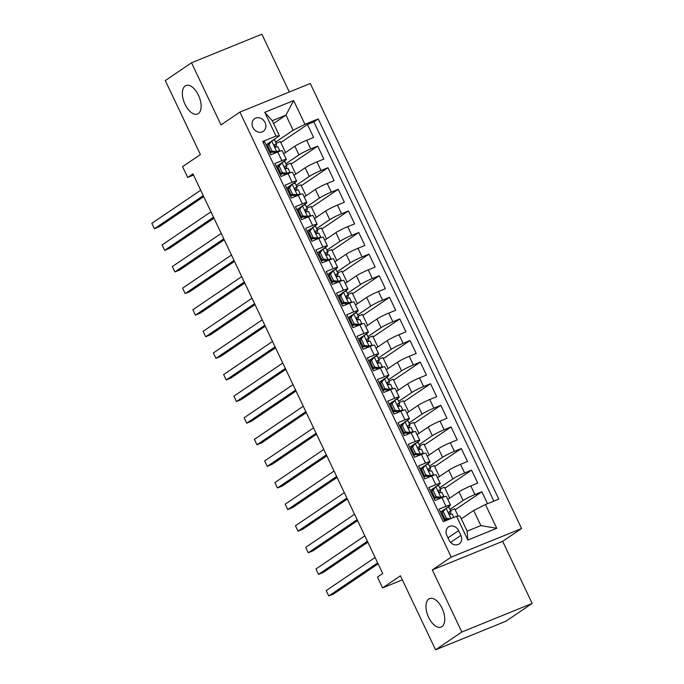 <?xml version="1.0" encoding="UTF-8"?>
<svg xmlns="http://www.w3.org/2000/svg" width="684" height="684" viewBox="0 0 684 684"><rect width="100%" height="100%" fill="white"/><g stroke="black" fill="none" stroke-linecap="round" stroke-linejoin="round"><path stroke-width="1.03" d="M198.309 113.587A15.373 7.986 67.9 0 1 197.531 114.006A15.373 7.986 67.9 0 1 184.671 103.549A15.373 7.986 67.9 0 1 185.176 85.936A15.373 7.986 67.9 0 1 185.954 85.526A15.373 7.986 67.9 0 1 198.813 95.982A15.373 7.986 67.9 0 1 198.309 113.587M441.924 626.655A15.373 7.986 67.9 0 1 441.146 627.066A15.373 7.986 67.9 0 1 428.287 616.609A15.373 7.986 67.9 0 1 428.791 599.004A15.373 7.986 67.9 0 1 429.569 598.586A15.373 7.986 67.9 0 1 442.428 609.042A15.373 7.986 67.9 0 1 441.924 626.655M252.875 127.446A7.686 6.532 55.9 0 0 263.272 131.337A7.686 6.532 55.9 0 0 265.041 122.504A7.686 6.532 55.9 0 0 254.653 118.614A7.686 6.532 55.9 0 0 252.875 127.446M289.332 92.015L261.878 34.2L191.529 62.791L165.28 80.575L200.412 154.558L182.568 166.648L187.698 177.455L193.512 175.087M521.576 528.518L310.271 83.508L239.913 112.099L451.226 557.109L521.576 528.518L502.68 541.318L432.331 569.909L461.82 632.025L532.169 603.425L502.68 541.318M532.169 603.425L505.921 621.209L435.571 649.8L400.439 575.808L382.595 587.898L402.363 579.87M461.82 632.025L435.571 649.8M263.195 142.486L264.682 141.887L270.83 154.849L277.772 152.028L281.876 160.672A9.61 0.898 -25.4 0 1 286.357 159.389A9.61 0.898 -25.4 0 1 285.279 160.424L282.595 162.236M281.876 160.672L274.934 163.493L281.09 176.446L288.032 173.633L292.136 182.269A9.61 0.898 -25.4 0 1 296.617 180.995A9.61 0.898 -25.4 0 1 295.539 182.021L292.855 183.842M292.136 182.269L285.194 185.09L291.35 198.052L298.292 195.231L302.388 203.875A9.61 0.898 -25.4 0 1 306.868 202.601A9.61 0.898 -25.4 0 1 305.799 203.627L303.115 205.448M302.388 203.875L295.454 206.696L301.61 219.658L308.544 216.837L312.648 225.472A9.61 0.898 -25.4 0 1 317.128 224.198A9.61 0.898 -25.4 0 1 316.059 225.233L313.375 227.045M312.648 225.472L305.705 228.294L311.861 241.255L318.804 238.434L322.908 247.078A9.61 0.898 -25.4 0 1 327.388 245.804A9.61 0.898 -25.4 0 1 326.311 246.83L323.626 248.651M322.908 247.078L315.965 249.899L322.121 262.861L329.064 260.04L333.168 268.684A9.61 0.898 -25.4 0 1 337.648 267.401A9.61 0.898 -25.4 0 1 336.571 268.436L333.886 270.257M333.168 268.684L326.225 271.505L332.381 284.467L339.315 281.646L343.419 290.281A9.61 0.898 -25.4 0 1 347.899 289.007A9.61 0.898 -25.4 0 1 346.831 290.042L344.146 291.854M343.419 290.281L336.485 293.103L342.633 306.064L349.575 303.243L353.679 311.887A9.61 0.898 -25.4 0 1 358.159 310.613A9.61 0.898 -25.4 0 1 357.082 311.639L354.406 313.46M353.679 311.887L346.737 314.708L352.893 327.67L359.835 324.849L363.939 333.493A9.61 0.898 -25.4 0 1 368.419 332.21A9.61 0.898 -25.4 0 1 367.342 333.245L364.657 335.057M363.939 333.493L356.997 336.306L363.153 349.267L370.095 346.455L374.199 355.09A9.61 0.898 -25.4 0 1 378.671 353.816A9.61 0.898 -25.4 0 1 377.602 354.842L374.918 356.663M374.199 355.09L367.257 357.912L373.413 370.873L380.347 368.052L384.451 376.696A9.61 0.898 -25.4 0 1 388.931 375.422A9.61 0.898 -25.4 0 1 387.862 376.448L385.178 378.269M384.451 376.696L377.517 379.517L383.664 392.479L390.607 389.658L394.711 398.293A9.61 0.898 -25.4 0 1 399.191 397.019A9.61 0.898 -25.4 0 1 398.114 398.054L395.429 399.866M394.711 398.293L387.768 401.115L393.924 414.077L400.867 411.255L404.971 419.899A9.61 0.898 -25.4 0 1 409.451 418.625A9.61 0.898 -25.4 0 1 408.374 419.651L405.689 421.472M404.971 419.899L398.028 422.721L404.184 435.682L411.127 432.861L415.222 441.505A9.61 0.898 -25.4 0 1 419.702 440.222A9.61 0.898 -25.4 0 1 418.634 441.257L415.949 443.078M415.222 441.505L408.288 444.326L414.444 457.288L421.378 454.467L425.482 463.102A9.61 0.898 -25.4 0 1 429.962 461.828A9.61 0.898 -25.4 0 1 428.894 462.863L426.209 464.675M425.482 463.102L418.54 465.924L424.696 478.886L431.638 476.064L435.742 484.708A9.61 0.898 -25.4 0 1 440.222 483.434A9.61 0.898 -25.4 0 1 439.145 484.46L436.46 486.281M435.742 484.708L428.8 487.53L434.956 500.491L441.898 497.67A9.61 0.898 -25.4 0 1 446.378 496.396L450.482 505.031A9.61 0.898 -25.4 0 1 449.405 506.066L446.72 507.879M487.521 503.706L481.844 491.745L455.185 509.802M447.815 499.431L458.99 491.856A9.61 0.898 -25.4 0 1 470.797 485.922L477.74 483.101L471.584 470.139L444.933 488.196M437.563 477.825L448.738 470.259A9.61 0.898 154.6 0 1 460.537 464.325L467.48 461.503L461.324 448.542L434.673 466.591M427.303 456.219L438.478 448.653A9.61 0.898 154.6 0 1 450.286 442.719L457.22 439.897L451.064 426.936L424.413 444.993M417.043 434.622L428.218 427.055A9.61 0.898 154.6 0 1 440.026 421.113L446.96 418.292L440.812 405.33L414.153 423.387M406.783 413.016L417.958 405.45A9.61 0.898 154.6 0 1 429.766 399.516L436.708 396.694L430.552 383.733L403.902 401.782M396.532 391.419L407.707 383.844A9.61 0.898 154.6 0 1 419.506 377.91L426.448 375.089L420.292 362.127L393.642 380.184M386.272 369.813L397.447 362.246A9.61 0.898 154.6 0 1 409.254 356.304L416.188 353.491L410.032 340.529L383.382 358.578M376.012 348.207L387.187 340.641A9.61 0.898 154.6 0 1 398.994 334.707L405.937 331.885L399.781 318.924L373.131 336.981M365.752 326.61L376.927 319.035A9.61 0.898 154.6 0 1 388.734 313.101L395.677 310.279L389.521 297.318L362.871 315.375M355.5 305.004L366.675 297.437A9.61 0.898 154.6 0 1 378.474 291.504L385.417 288.682L379.261 275.72L352.611 293.769M345.24 283.407L356.415 275.832A9.61 0.898 154.6 0 1 368.223 269.898L375.157 267.076L369.009 254.115L342.351 272.172M334.98 261.801L346.155 254.234A9.61 0.898 154.6 0 1 357.963 248.292L364.905 245.471L358.749 232.509L332.099 250.566M324.729 240.195L335.904 232.628A9.61 0.898 154.6 0 1 347.703 226.695L354.645 223.873L348.489 210.911L321.839 228.969M314.469 218.598L325.644 211.023A9.61 0.898 154.6 0 1 337.451 205.089L344.385 202.267L338.229 189.306L311.579 207.363M304.209 196.992L315.384 189.425A9.61 0.898 154.6 0 1 327.191 183.483L334.125 180.67L327.978 167.708L301.319 185.757M293.949 175.386L305.124 167.819A9.61 0.898 154.6 0 1 316.931 161.886L323.874 159.064L317.718 146.102L291.068 164.16M280.38 163.741L276.353 166.468M290.632 185.347L286.613 188.074M300.892 206.953L296.865 209.68M311.152 228.55L307.125 231.278M321.412 250.156L317.385 252.883M331.663 271.762L327.645 274.481M341.923 293.359L337.896 296.087M352.183 314.965L348.156 317.692M362.434 336.562L358.416 339.29M372.694 358.168L368.667 360.896M382.954 379.774L378.927 382.501M393.214 401.371L389.187 404.099M403.466 422.977L399.447 425.704M413.726 444.583L409.699 447.302M423.986 466.18L419.959 468.908M434.246 487.786L430.219 490.514M382.595 587.898L377.465 577.099L382.715 573.543L192.948 173.898L187.698 177.455M460.879 535.41L458.622 530.656A7.447 6.327 55.9 0 0 448.55 526.885A7.447 6.327 55.9 0 0 446.832 535.444L449.089 540.198A7.447 6.327 55.9 0 0 459.161 543.968A7.447 6.327 55.9 0 0 460.879 535.41L450.576 542.386M279.431 135.834L276.028 136.082L262.716 141.485L443.249 521.695L456.561 516.283L459.973 516.035L467.146 531.16L480.843 525.594L473.661 510.478L485.46 504.536L498.773 499.132L318.24 118.922L304.927 124.334L293.128 130.268L285.946 115.143L272.258 120.709L279.431 135.834L272.343 140.639M276.028 136.082L264.742 112.313L293.641 100.574L304.927 124.334M485.46 504.536L496.746 528.304L467.847 540.044L456.561 516.283M285.861 163.741L298.976 154.858A9.61 0.898 -25.4 0 1 310.775 148.924L317.718 146.102M283.698 153.789L294.872 146.214L298.976 154.858M296.112 185.347L309.228 176.463A9.61 0.898 -25.4 0 1 321.035 170.521L327.978 167.708M306.372 206.944L319.488 198.061A9.61 0.898 -25.4 0 1 331.295 192.127L338.229 189.306M316.632 228.55L329.748 219.667A9.61 0.898 -25.4 0 1 341.547 213.733L348.489 210.911M326.892 250.156L339.999 241.272A9.61 0.898 -25.4 0 1 351.807 235.33L358.749 232.509M337.144 271.753L350.259 262.87A9.61 0.898 -25.4 0 1 362.067 256.936L369.009 254.115M347.404 293.359L360.519 284.476A9.61 0.898 -25.4 0 1 372.327 278.542L379.261 275.72M357.664 314.956L370.779 306.073A9.61 0.898 -25.4 0 1 382.578 300.139L389.521 297.318M367.924 336.562L381.031 327.679A9.61 0.898 -25.4 0 1 392.838 321.745L399.781 318.924M378.175 358.168L391.291 349.285A9.61 0.898 -25.4 0 1 403.098 343.342L410.032 340.529M388.435 379.765L401.551 370.882A9.61 0.898 -25.4 0 1 413.35 364.948L420.292 362.127M398.695 401.371L411.811 392.488A9.61 0.898 -25.4 0 1 423.61 386.554L430.552 383.733M408.947 422.977L422.062 414.094A9.61 0.898 -25.4 0 1 433.87 408.151L440.812 405.33M419.207 444.574L432.322 435.691A9.61 0.898 -25.4 0 1 444.13 429.757L451.064 426.936M429.466 466.18L442.582 457.297A9.61 0.898 -25.4 0 1 454.381 451.363L461.324 448.542M439.726 487.777L452.834 478.894A9.61 0.898 -25.4 0 1 464.641 472.96L471.584 470.139M444.497 509.383L440.479 512.111M449.978 509.383L463.094 500.5A9.61 0.898 -25.4 0 1 474.901 494.566L481.844 491.745M493.891 501.115L313.828 121.914L307.458 124.497L280.808 142.554M294.872 146.214A9.61 0.898 154.6 0 1 306.671 140.28L313.614 137.458L307.458 124.497M444.737 521.088L439.06 509.127L446.002 506.314A9.61 0.898 -25.4 0 1 450.482 505.031M270.12 142.144L266.093 144.871M461.298 518.848L473.661 510.478M432.331 569.909L451.226 557.109M191.529 62.791L221.017 124.898L239.913 112.099M273.583 123.522L285.946 115.143L293.641 100.574M275.601 142.144L293.128 130.268M458.212 516.163L454.723 508.828L450.525 510.529M449.67 498.174L444.463 487.222L440.265 488.932M439.41 476.568L434.212 465.616L430.014 467.326M440.222 483.434L436.118 474.79A9.61 0.898 154.6 0 0 431.638 476.064M429.15 454.971L423.952 444.019L419.754 445.72M429.962 461.828L425.858 453.184A9.61 0.898 154.6 0 0 421.378 454.467M418.899 433.365L413.692 422.413L409.494 424.123M419.702 440.222L415.607 431.587A9.61 0.898 154.6 0 0 411.127 432.861M408.639 411.768L403.44 400.807L399.234 402.517M409.451 418.625L405.347 409.981A9.61 0.898 154.6 0 0 400.867 411.255M398.379 390.162L393.18 379.21L388.982 380.911M399.191 397.019L395.087 388.384A9.61 0.898 154.6 0 0 390.607 389.658M388.119 368.556L382.92 357.604L378.722 359.314M388.931 375.422L384.827 366.778A9.61 0.898 154.6 0 0 380.347 368.052M377.867 346.959L372.66 336.006L368.462 337.708M378.671 353.816L374.576 345.172A9.61 0.898 154.6 0 0 370.095 346.455M367.607 325.353L362.409 314.401L358.202 316.111M368.419 332.21L364.315 323.575A9.61 0.898 154.6 0 0 359.835 324.849M357.347 303.747L352.149 292.795L347.951 294.505M358.159 310.613L354.055 301.969A9.61 0.898 154.6 0 0 349.575 303.243M347.096 282.15L341.889 271.197L337.691 272.899M347.899 289.007L343.796 280.363A9.61 0.898 154.6 0 0 339.315 281.646M336.836 260.544L331.629 249.592L327.431 251.302M337.648 267.401L333.544 258.766A9.61 0.898 154.6 0 0 329.064 260.04M326.576 238.947L321.377 227.986L317.179 229.696M327.388 245.804L323.284 237.16A9.61 0.898 154.6 0 0 318.804 238.434M316.316 217.341L311.117 206.388L306.919 208.09M317.128 224.198L313.024 215.563A9.61 0.898 154.6 0 0 308.544 216.837M306.064 195.735L300.857 184.783L296.659 186.493M306.868 202.601L302.764 193.957A9.61 0.898 154.6 0 0 298.292 195.231M295.804 174.138L290.606 163.185L286.399 164.887M296.617 180.995L292.513 172.351A9.61 0.898 154.6 0 0 288.032 173.633M285.544 152.532L280.346 141.579L276.148 143.289M313.828 121.914L318.24 118.922M286.357 159.389L282.253 150.754A9.61 0.898 154.6 0 0 277.772 152.028M467.146 531.16L467.847 540.044M480.843 525.594L496.746 528.304M264.742 112.313L272.258 120.709M446.122 508.118L441.984 512.744L446.122 508.118A6.361 0.598 -25.4 0 1 448.995 507.314A6.361 0.598 -25.4 0 1 448.995 507.366M442.189 513.18A15.253 1.428 -25.4 0 1 441.248 513.735M443.343 511.82L446.421 518.301L450.363 518.805M441.984 512.744L445.062 519.224L446.421 518.301M448.302 519.643L445.062 519.224M377.645 562.872L328.773 595.969L326.208 590.574L375.08 557.469M443.352 518.164A18.374 1.727 154.6 0 0 444.301 517.634M449.687 514.188A18.374 1.727 154.6 0 0 450.388 513.376L450.944 511.47A6.361 0.598 154.6 0 0 450.944 511.418A6.361 0.598 154.6 0 0 449.371 511.726L449.208 511.812M444.42 520.43A15.253 1.428 154.6 0 0 446.19 519.37M444.138 517.284A15.253 1.428 -25.4 0 1 443.189 517.839M449.072 511.931L449.371 511.726C448.482 513.068 448.892 513.932 450.602 514.325A6.361 0.598 -25.4 0 1 452.175 514.009A6.361 0.598 -25.4 0 1 452.175 514.06M378.107 563.847L333.527 594.045L328.773 595.969L326.208 590.574M433.092 490.223L431.724 491.146L435.862 486.512L433.092 490.223L436.17 496.704L440.992 497.319A6.361 0.598 -25.4 0 1 443.865 496.507A6.361 0.598 -25.4 0 1 443.865 496.567L443.754 496.952M440.992 497.319L439.632 498.243L441 498.029M435.862 486.512A6.361 0.598 -25.4 0 1 438.735 485.708A6.361 0.598 -25.4 0 1 438.743 485.76M431.929 491.574A15.253 1.428 -25.4 0 1 430.988 492.129M431.724 491.146L434.802 497.627L436.17 496.704M439.632 498.243L434.802 497.627M367.385 541.266L318.522 574.372L315.957 568.968L364.82 535.863M433.092 496.567A18.374 1.727 154.6 0 0 434.041 496.037M439.427 492.583A18.374 1.727 154.6 0 0 440.137 491.77L440.693 489.864A6.361 0.598 154.6 0 0 440.684 489.812A6.361 0.598 154.6 0 0 439.111 490.129L438.948 490.206M434.169 498.824A15.253 1.428 154.6 0 0 435.93 497.772M433.878 495.678A15.253 1.428 -25.4 0 1 432.938 496.233M438.812 490.334L439.111 490.129C438.23 491.471 438.641 492.335 440.342 492.719A6.361 0.598 -25.4 0 1 441.915 492.403A6.361 0.598 -25.4 0 1 441.924 492.454M367.847 542.241L323.276 572.44L318.522 574.372L315.957 568.968M422.832 468.617L421.464 469.54L425.61 464.915L422.832 468.617L425.91 475.098L430.74 475.713A6.361 0.598 -25.4 0 1 433.613 474.91A6.361 0.598 -25.4 0 1 433.613 474.961L433.494 475.354M430.74 475.713L429.372 476.637L430.74 476.432M425.61 464.915A6.361 0.598 -25.4 0 1 428.483 464.103A6.361 0.598 -25.4 0 1 428.483 464.162M421.669 469.976A15.253 1.428 -25.4 0 1 420.728 470.532M421.464 469.54L424.542 476.021L425.91 475.098M429.372 476.637L424.542 476.021M357.125 519.66L308.262 552.766L305.697 547.371L354.56 514.265M422.832 474.961A18.374 1.727 154.6 0 0 423.789 474.431M429.167 470.977A18.374 1.727 154.6 0 0 429.877 470.164L430.433 468.266A6.361 0.598 154.6 0 0 430.433 468.207A6.361 0.598 154.6 0 0 428.851 468.523L428.697 468.608M423.909 477.227A15.253 1.428 154.6 0 0 425.67 476.167M423.618 474.08A15.253 1.428 -25.4 0 1 422.678 474.636M428.552 468.728L428.851 468.523C427.97 469.865 428.381 470.729 430.082 471.114A6.361 0.598 -25.4 0 1 431.664 470.806A6.361 0.598 -25.4 0 1 431.664 470.857M357.595 520.635L313.016 550.834L308.262 552.766L305.697 547.371M412.572 447.011L411.212 447.943L413.982 444.232L415.35 443.309L412.572 447.011L415.65 453.492L420.48 454.108A6.361 0.598 -25.4 0 1 423.353 453.304A6.361 0.598 -25.4 0 1 423.353 453.355L423.242 453.749M420.48 454.108L419.112 455.04L420.489 454.826M415.35 443.309A6.361 0.598 -25.4 0 1 418.223 442.505A6.361 0.598 -25.4 0 1 418.223 442.557M411.417 448.371A15.253 1.428 -25.4 0 1 410.468 448.926M411.212 447.943L414.282 454.424L415.65 453.492M419.112 455.04L414.282 454.424M346.873 498.063L298.002 531.169L295.437 525.765L344.308 492.66M412.58 453.355A18.374 1.727 154.6 0 0 413.529 452.825M418.916 449.379A18.374 1.727 154.6 0 0 419.617 448.567L420.173 446.661A6.361 0.598 154.6 0 0 420.173 446.609A6.361 0.598 154.6 0 0 418.599 446.926L418.437 447.003M413.649 455.621A15.253 1.428 154.6 0 0 415.419 454.561M413.367 452.475A15.253 1.428 -25.4 0 1 412.418 453.03M418.292 447.122L418.599 446.926C417.71 448.268 418.121 449.131 419.831 449.516A6.361 0.598 -25.4 0 1 421.404 449.2A6.361 0.598 -25.4 0 1 421.404 449.251M347.335 499.038L302.756 529.236L298.002 531.169L295.437 525.765M402.312 425.414L400.952 426.337L405.09 421.703L402.312 425.414L405.39 431.895L410.22 432.51A6.361 0.598 -25.4 0 1 413.093 431.698A6.361 0.598 -25.4 0 1 413.093 431.758L412.982 432.143M410.22 432.51L408.852 433.434L410.229 433.228M405.09 421.703A6.361 0.598 -25.4 0 1 407.963 420.899A6.361 0.598 -25.4 0 1 407.963 420.951M401.157 426.773A15.253 1.428 -25.4 0 1 400.217 427.32M400.952 426.337L404.03 432.818L405.39 431.895M408.852 433.434L404.03 432.818M336.613 476.457L287.742 509.563L285.177 504.159L334.048 471.054M402.32 431.758A18.374 1.727 154.6 0 0 403.269 431.228M408.656 427.774A18.374 1.727 154.6 0 0 409.357 426.961L409.913 425.055A6.361 0.598 154.6 0 0 409.913 425.003A6.361 0.598 154.6 0 0 408.339 425.32L408.177 425.397M403.398 434.024A15.253 1.428 154.6 0 0 405.159 432.963M403.107 430.877A15.253 1.428 -25.4 0 1 402.166 431.424M408.04 425.525L408.339 425.32C407.45 426.662 407.861 427.526 409.571 427.91A6.361 0.598 -25.4 0 1 411.144 427.594A6.361 0.598 -25.4 0 1 411.144 427.654M337.075 477.432L292.495 507.631L287.742 509.563L285.177 504.159M392.06 403.808L390.692 404.731L394.83 400.106L392.06 403.808L395.138 410.289L399.96 410.904A6.361 0.598 -25.4 0 1 402.833 410.101A6.361 0.598 -25.4 0 1 402.842 410.152L402.722 410.545M399.96 410.904L398.601 411.828L399.969 411.623M394.83 400.106A6.361 0.598 -25.4 0 1 397.712 399.294A6.361 0.598 -25.4 0 1 397.712 399.353M390.897 405.167A15.253 1.428 -25.4 0 1 389.957 405.723M390.692 404.731L393.77 411.212L395.138 410.289M398.601 411.828L393.77 411.212M326.353 454.86L277.49 487.957L274.925 482.562L323.788 449.456M392.06 410.152A18.374 1.727 154.6 0 0 393.018 409.622M398.396 406.176A18.374 1.727 154.6 0 0 399.105 405.364L399.661 403.457A6.361 0.598 154.6 0 0 399.653 403.398A6.361 0.598 154.6 0 0 398.079 403.714L397.917 403.799M393.138 412.418A15.253 1.428 154.6 0 0 394.899 411.358M392.847 409.271A15.253 1.428 -25.4 0 1 391.906 409.827M397.78 403.919L398.079 403.714C397.199 405.056 397.609 405.92 399.311 406.313A6.361 0.598 -25.4 0 1 400.884 405.997A6.361 0.598 -25.4 0 1 400.892 406.048M326.815 455.835L282.244 486.025L277.49 487.957L274.925 482.562M381.8 382.211L380.432 383.134L383.211 379.423L384.579 378.5L381.8 382.211L384.878 388.692L389.709 389.307A6.361 0.598 -25.4 0 1 392.582 388.495A6.361 0.598 -25.4 0 1 392.582 388.546L392.471 388.939M389.709 389.307L388.341 390.231L389.718 390.017M384.579 378.5A6.361 0.598 -25.4 0 1 387.452 377.696A6.361 0.598 -25.4 0 1 387.452 377.748M380.637 383.562A15.253 1.428 -25.4 0 1 379.697 384.117M380.432 383.134L383.51 389.615L384.878 388.692M388.341 390.231L383.51 389.615M316.094 433.254L267.23 466.36L264.665 460.956L313.537 427.851M381.8 388.555A18.374 1.727 154.6 0 0 382.758 388.016M388.136 384.57A18.374 1.727 154.6 0 0 388.845 383.758L389.401 381.852A6.361 0.598 154.6 0 0 389.401 381.8A6.361 0.598 154.6 0 0 387.819 382.117L387.666 382.194M382.878 390.812A15.253 1.428 154.6 0 0 384.647 389.76M382.587 387.666A15.253 1.428 -25.4 0 1 381.646 388.221M387.52 382.322L387.819 382.117C386.939 383.459 387.349 384.322 389.051 384.707A6.361 0.598 -25.4 0 1 390.632 384.391A6.361 0.598 -25.4 0 1 390.632 384.442M316.564 434.229L271.984 464.427L267.23 466.36L264.665 460.956M371.54 360.605L370.181 361.528L372.951 357.826L374.319 356.903L371.54 360.605L374.618 367.086L379.449 367.701A6.361 0.598 -25.4 0 1 382.322 366.889A6.361 0.598 -25.4 0 1 382.322 366.949L382.211 367.342M379.449 367.701L378.081 368.625L379.458 368.419M374.319 356.903A6.361 0.598 -25.4 0 1 377.192 356.09A6.361 0.598 -25.4 0 1 377.192 356.15M370.386 361.964A15.253 1.428 -25.4 0 1 369.437 362.511M370.181 361.528L373.259 368.009L374.618 367.086M378.081 368.625L373.259 368.009M305.842 411.648L256.97 444.754L254.405 439.35L303.277 406.253M371.549 366.949A18.374 1.727 154.6 0 0 372.498 366.419M377.884 362.965A18.374 1.727 154.6 0 0 378.585 362.152L379.141 360.254A6.361 0.598 154.6 0 0 379.141 360.194A6.361 0.598 154.6 0 0 377.568 360.511L377.406 360.596M372.618 369.215A15.253 1.428 154.6 0 0 374.387 368.154M372.335 366.068A15.253 1.428 -25.4 0 1 371.386 366.624M377.269 360.716L377.568 360.511C376.679 361.853 377.089 362.717 378.799 363.101A6.361 0.598 -25.4 0 1 380.372 362.785A6.361 0.598 -25.4 0 1 380.372 362.845M306.304 412.623L261.724 442.822L256.97 444.754L254.405 439.35M361.289 338.999L359.921 339.922L364.059 335.297L361.289 338.999L364.358 345.48L369.189 346.095A6.361 0.598 -25.4 0 1 372.062 345.292A6.361 0.598 -25.4 0 1 372.062 345.343L371.951 345.736M369.189 346.095L367.821 347.019L369.198 346.814M364.059 335.297A6.361 0.598 -25.4 0 1 366.932 334.493A6.361 0.598 -25.4 0 1 366.94 334.544M360.126 340.358A15.253 1.428 -25.4 0 1 359.185 340.914M359.921 339.922L362.999 346.403L364.358 345.48M367.821 347.019L362.999 346.403M295.582 390.051L246.71 423.157L244.154 417.753L293.017 384.647M361.289 345.343A18.374 1.727 154.6 0 0 362.238 344.813M367.624 341.367A18.374 1.727 154.6 0 0 368.334 340.555L368.881 338.648A6.361 0.598 154.6 0 0 368.881 338.597A6.361 0.598 154.6 0 0 367.308 338.905L367.146 338.99M362.366 347.609A15.253 1.428 154.6 0 0 364.127 346.549M362.075 344.462A15.253 1.428 -25.4 0 1 361.135 345.018M367.009 339.11L367.308 338.905C366.427 340.247 366.838 341.119 368.539 341.504A6.361 0.598 -25.4 0 1 370.112 341.188A6.361 0.598 -25.4 0 1 370.112 341.239M296.044 391.026L251.464 421.224L246.71 423.157L244.154 417.753M351.029 317.402L349.661 318.325L353.808 313.691L351.029 317.402L354.107 323.883L358.929 324.498A6.361 0.598 -25.4 0 1 361.802 323.686A6.361 0.598 -25.4 0 1 361.81 323.746L361.691 324.131M358.929 324.498L357.57 325.422L358.938 325.208M353.808 313.691A6.361 0.598 -25.4 0 1 356.68 312.887A6.361 0.598 -25.4 0 1 356.68 312.939M349.866 318.753A15.253 1.428 -25.4 0 1 348.925 319.308M349.661 318.325L352.739 324.806L354.107 323.883M357.57 325.422L352.739 324.806M285.322 368.445L236.459 401.551L233.894 396.147L282.757 363.042M351.029 323.746A18.374 1.727 154.6 0 0 351.986 323.216M357.364 319.761A18.374 1.727 154.6 0 0 358.074 318.949L358.63 317.043A6.361 0.598 154.6 0 0 358.63 316.991A6.361 0.598 154.6 0 0 357.048 317.308L356.886 317.385M352.106 326.003A15.253 1.428 154.6 0 0 353.867 324.951M351.815 322.865A15.253 1.428 -25.4 0 1 350.875 323.412M356.749 317.513L357.048 317.308C356.167 318.65 356.578 319.513 358.279 319.898A6.361 0.598 -25.4 0 1 359.861 319.582A6.361 0.598 -25.4 0 1 359.861 319.642M285.784 369.42L241.213 399.618L236.459 401.551L233.894 396.147M340.769 295.796L339.401 296.719L342.18 293.017L343.548 292.094L340.769 295.796L343.847 302.277L348.678 302.892A6.361 0.598 -25.4 0 1 351.55 302.089A6.361 0.598 -25.4 0 1 351.55 302.14L351.439 302.533M348.678 302.892L347.31 303.816L348.686 303.611M343.548 292.094A6.361 0.598 -25.4 0 1 346.42 291.281A6.361 0.598 -25.4 0 1 346.42 291.341M339.606 297.155A15.253 1.428 -25.4 0 1 338.666 297.711M339.401 296.719L342.479 303.2L343.847 302.277M347.31 303.816L342.479 303.2M275.071 346.839L226.199 379.945L223.634 374.55L272.506 341.444M340.769 302.14A18.374 1.727 154.6 0 0 341.726 301.61M347.113 298.156A18.374 1.727 154.6 0 0 347.814 297.352L348.37 295.445A6.361 0.598 154.6 0 0 348.37 295.385A6.361 0.598 154.6 0 0 346.788 295.702L346.634 295.787M341.846 304.406A15.253 1.428 154.6 0 0 343.616 303.345M341.555 301.259A15.253 1.428 -25.4 0 1 340.615 301.815M346.489 295.907L346.788 295.702C345.907 297.044 346.318 297.908 348.019 298.292A6.361 0.598 -25.4 0 1 349.601 297.985A6.361 0.598 -25.4 0 1 349.601 298.036M275.532 347.814L230.953 378.013L226.199 379.945L223.634 374.55M330.509 274.19L329.149 275.122L331.92 271.411L333.288 270.488L330.509 274.19L333.587 280.671L338.418 281.286A6.361 0.598 -25.4 0 1 341.29 280.483A6.361 0.598 -25.4 0 1 341.29 280.534L341.179 280.927M338.418 281.286L337.05 282.218L338.426 282.005M333.288 270.488A6.361 0.598 -25.4 0 1 336.16 269.684A6.361 0.598 -25.4 0 1 336.16 269.735M329.355 275.549A15.253 1.428 -25.4 0 1 328.414 276.105M329.149 275.122L332.227 281.603L333.587 280.671M337.05 282.218L332.227 281.603M264.811 325.242L215.939 358.348L213.374 352.944L262.246 319.838M330.517 280.534A18.374 1.727 154.6 0 0 331.466 280.004M336.853 276.558A18.374 1.727 154.6 0 0 337.554 275.746L338.11 273.839A6.361 0.598 154.6 0 0 338.11 273.788A6.361 0.598 154.6 0 0 336.537 274.104L336.374 274.181M331.586 282.8A15.253 1.428 154.6 0 0 333.356 281.74M331.304 279.653A15.253 1.428 -25.4 0 1 330.355 280.209M336.237 274.301L336.537 274.104C335.647 275.447 336.058 276.31 337.768 276.695A6.361 0.598 -25.4 0 1 339.341 276.379A6.361 0.598 -25.4 0 1 339.341 276.43M265.272 326.217L220.693 356.415L215.939 358.348L213.374 352.944M320.257 252.593L318.889 253.516L323.028 248.882L320.257 252.593L323.335 259.074L328.158 259.689A6.361 0.598 -25.4 0 1 331.03 258.877A6.361 0.598 -25.4 0 1 331.03 258.937L330.919 259.322M328.158 259.689L326.798 260.613L328.166 260.407M323.028 248.882A6.361 0.598 -25.4 0 1 325.9 248.078A6.361 0.598 -25.4 0 1 325.909 248.13M319.095 253.952A15.253 1.428 -25.4 0 1 318.154 254.499M318.889 253.516L321.967 259.997L323.335 259.074M326.798 260.613L321.967 259.997M254.551 303.636L205.687 336.742L203.122 331.338L251.986 298.241M320.257 258.937A18.374 1.727 154.6 0 0 321.206 258.407M326.593 254.952A18.374 1.727 154.6 0 0 327.303 254.14L327.858 252.234A6.361 0.598 154.6 0 0 327.85 252.182A6.361 0.598 154.6 0 0 326.277 252.499L326.114 252.576M321.335 261.202A15.253 1.428 154.6 0 0 323.096 260.142M321.044 258.056A15.253 1.428 -25.4 0 1 320.103 258.603M325.977 252.704L326.277 252.499C325.396 253.841 325.806 254.704 327.508 255.089A6.361 0.598 -25.4 0 1 329.081 254.773A6.361 0.598 -25.4 0 1 329.089 254.833M255.012 304.611L210.441 334.809L205.687 336.742L203.122 331.338M309.997 230.987L308.629 231.91L312.776 227.285L309.997 230.987L313.075 237.468L317.906 238.083A6.361 0.598 -25.4 0 1 320.779 237.28A6.361 0.598 -25.4 0 1 320.779 237.331L320.659 237.724M317.906 238.083L316.538 239.007L317.906 238.802M312.776 227.285A6.361 0.598 -25.4 0 1 315.649 226.472A6.361 0.598 -25.4 0 1 315.649 226.532M308.835 232.346A15.253 1.428 -25.4 0 1 307.894 232.902M308.629 231.91L311.707 238.391L313.075 237.468M316.538 239.007L311.707 238.391M244.291 282.039L195.427 315.136L192.862 309.741L241.726 276.635M309.997 237.331A18.374 1.727 154.6 0 0 310.955 236.801M316.333 233.355A18.374 1.727 154.6 0 0 317.043 232.543L317.598 230.636A6.361 0.598 154.6 0 0 317.598 230.576A6.361 0.598 154.6 0 0 316.017 230.893L315.863 230.978M311.075 239.597A15.253 1.428 154.6 0 0 312.836 238.536M310.784 236.45A15.253 1.428 -25.4 0 1 309.843 237.006M315.717 231.098L316.017 230.893C315.136 232.235 315.546 233.099 317.248 233.492A6.361 0.598 -25.4 0 1 318.829 233.176A6.361 0.598 -25.4 0 1 318.829 233.227M244.752 283.014L200.181 313.204L195.427 315.136L192.862 309.741M299.737 209.389L298.378 210.313L301.148 206.602L302.516 205.679L299.737 209.389L302.815 215.87L307.646 216.486A6.361 0.598 -25.4 0 1 310.519 215.674A6.361 0.598 -25.4 0 1 310.519 215.725L310.408 216.118M307.646 216.486L306.278 217.409L307.655 217.196M302.516 205.679A6.361 0.598 -25.4 0 1 305.389 204.875A6.361 0.598 -25.4 0 1 305.389 204.926M298.583 210.74A15.253 1.428 -25.4 0 1 297.634 211.296M298.378 210.313L301.447 216.794L302.815 215.87M306.278 217.409L301.447 216.794M234.039 260.433L185.167 293.539L182.602 288.135L231.474 255.029M299.746 215.734A18.374 1.727 154.6 0 0 300.695 215.195M306.081 211.749A18.374 1.727 154.6 0 0 306.783 210.937L307.338 209.03A6.361 0.598 154.6 0 0 307.338 208.979A6.361 0.598 154.6 0 0 305.765 209.295L305.603 209.372M300.815 217.991A15.253 1.428 154.6 0 0 302.584 216.939M300.532 214.844A15.253 1.428 -25.4 0 1 299.583 215.4M305.457 209.501L305.765 209.295C304.876 210.638 305.286 211.501 306.988 211.886A6.361 0.598 -25.4 0 1 308.569 211.57A6.361 0.598 -25.4 0 1 308.569 211.621M234.501 261.408L189.921 291.606L185.167 293.539L182.602 288.135M289.477 187.784L288.118 188.707L290.897 185.005L292.256 184.082L289.477 187.784L292.555 194.265L297.386 194.88A6.361 0.598 -25.4 0 1 300.259 194.076A6.361 0.598 -25.4 0 1 300.259 194.128L300.148 194.521M297.386 194.88L296.018 195.804L297.395 195.598M292.256 184.082A6.361 0.598 -25.4 0 1 295.129 183.269A6.361 0.598 -25.4 0 1 295.129 183.329M288.323 189.143A15.253 1.428 -25.4 0 1 287.383 189.69M288.118 188.707L291.196 195.188L292.555 194.265M296.018 195.804L291.196 195.188M223.779 238.827L174.907 271.933L172.342 266.538L221.214 233.432M289.486 194.128A18.374 1.727 154.6 0 0 290.435 193.598M295.821 190.143A18.374 1.727 154.6 0 0 296.523 189.331L297.078 187.433A6.361 0.598 154.6 0 0 297.078 187.373A6.361 0.598 154.6 0 0 295.505 187.69L295.343 187.775M290.563 196.393A15.253 1.428 154.6 0 0 292.325 195.333M290.272 193.247A15.253 1.428 -25.4 0 1 289.332 193.803M295.206 187.895L295.505 187.69C294.616 189.032 295.026 189.895 296.736 190.28A6.361 0.598 -25.4 0 1 298.309 189.964A6.361 0.598 -25.4 0 1 298.309 190.024M224.241 239.802L179.661 270L174.907 271.933L172.342 266.538M279.226 166.178L277.858 167.11L281.996 162.476L279.226 166.178L282.304 172.659L287.126 173.274A6.361 0.598 -25.4 0 1 289.999 172.471A6.361 0.598 -25.4 0 1 290.007 172.522L289.888 172.915M287.126 173.274L285.767 174.198L287.135 173.993M281.996 162.476A6.361 0.598 -25.4 0 1 284.877 161.672A6.361 0.598 -25.4 0 1 284.877 161.723M278.063 167.537A15.253 1.428 -25.4 0 1 277.123 168.093M277.858 167.11L280.936 173.591L282.304 172.659M285.767 174.198L280.936 173.591M213.519 217.23L164.656 250.335L162.091 244.932L210.954 211.826M279.226 172.522A18.374 1.727 154.6 0 0 280.183 171.992M285.561 168.546A18.374 1.727 154.6 0 0 286.271 167.734L286.827 165.827A6.361 0.598 154.6 0 0 286.818 165.776A6.361 0.598 154.6 0 0 285.245 166.092L285.083 166.169M280.303 174.788A15.253 1.428 154.6 0 0 282.064 173.727M280.012 171.641A15.253 1.428 -25.4 0 1 279.072 172.197M284.946 166.289L285.245 166.092C284.364 167.426 284.775 168.298 286.476 168.683A6.361 0.598 -25.4 0 1 288.049 168.367A6.361 0.598 -25.4 0 1 288.058 168.418M213.981 218.205L169.41 248.403L164.656 250.335L162.091 244.932M268.966 144.581L267.598 145.504L271.745 140.87L268.966 144.581L272.044 151.061L276.875 151.677A6.361 0.598 -25.4 0 1 279.747 150.865A6.361 0.598 -25.4 0 1 279.747 150.925L279.636 151.309M276.875 151.677L275.507 152.6L276.875 152.387M271.745 140.87A6.361 0.598 -25.4 0 1 274.617 140.066A6.361 0.598 -25.4 0 1 274.617 140.117M267.803 145.931A15.253 1.428 -25.4 0 1 266.863 146.487M267.598 145.504L270.676 151.985L272.044 151.061M275.507 152.6L270.676 151.985M203.259 195.624L154.396 228.73L151.831 223.326L200.703 190.22M268.966 150.925A18.374 1.727 154.6 0 0 269.923 150.394M275.301 146.94A18.374 1.727 154.6 0 0 276.011 146.128L276.567 144.221A6.361 0.598 154.6 0 0 276.567 144.17A6.361 0.598 154.6 0 0 274.985 144.486L274.831 144.563M270.043 153.19A15.253 1.428 154.6 0 0 271.813 152.13M269.752 150.044A15.253 1.428 -25.4 0 1 268.812 150.591M274.686 144.692L274.985 144.486C274.104 145.829 274.515 146.692 276.216 147.077A6.361 0.598 -25.4 0 1 277.798 146.761A6.361 0.598 -25.4 0 1 277.798 146.821M203.729 196.599L159.15 226.797L154.396 228.73L151.831 223.326M305.124 167.819L309.228 176.463M315.384 189.425L319.488 198.061M325.644 211.023L329.748 219.667M335.904 232.628L339.999 241.272M346.155 254.234L350.259 262.87M356.415 275.832L360.519 284.476M366.675 297.437L370.779 306.073M376.927 319.035L381.031 327.679M387.187 340.641L391.291 349.285M397.447 362.246L401.551 370.882M407.707 383.844L411.811 392.488M417.958 405.45L422.062 414.094M428.218 427.055L432.322 435.691M438.478 448.653L442.582 457.297M448.738 470.259L452.834 478.894M458.99 491.856L463.094 500.5M470.797 485.922L474.901 494.566M306.671 140.28L310.775 148.924M316.931 161.886L321.035 170.521M327.191 183.483L331.295 192.127M337.451 205.089L341.547 213.733M347.703 226.695L351.807 235.33M357.963 248.292L362.067 256.936M368.223 269.898L372.327 278.542M378.474 291.504L382.578 300.139M388.734 313.101L392.838 321.745M398.994 334.707L403.098 343.342M409.254 356.304L413.35 364.948M419.506 377.91L423.61 386.554M429.766 399.516L433.87 408.151M440.026 421.113L444.13 429.757M450.286 442.719L454.381 451.363M460.537 464.325L464.641 472.96M441.898 497.67L446.002 506.314M447.977 537.863L458.622 530.656M446.054 508.212L450.97 518.558M435.793 486.606L440.872 497.302M425.542 465L430.612 475.696M415.282 443.403L420.361 454.099M405.022 421.797L410.101 432.493M394.762 400.2L399.841 410.887M384.511 378.594L389.589 389.29M374.251 356.988L379.329 367.684M363.991 335.391L369.069 346.078M353.731 313.785L358.809 324.481M343.479 292.188L348.558 302.875M333.219 270.582L338.298 281.278M322.959 248.976L328.038 259.672M312.708 227.379L317.778 238.066M302.448 205.773L307.526 216.469M292.188 184.167L297.266 194.863M281.928 162.57L287.006 173.257M271.676 140.964L276.755 151.66M453.791 517.412L452.175 514.009M450.944 511.418L448.995 507.314M443.865 496.507L441.915 492.403M440.684 489.812L438.735 485.708M433.613 474.91L431.664 470.806M430.433 468.207L428.483 464.103M423.353 453.304L421.404 449.2M420.173 446.609L418.223 442.505M413.093 431.698L411.144 427.594M409.913 425.003L407.963 420.899M402.833 410.101L400.884 405.997M399.653 403.398L397.712 399.294M392.582 388.495L390.632 384.391M389.401 381.8L387.452 377.696M382.322 366.889L380.372 362.785M379.141 360.194L377.192 356.09M372.062 345.292L370.112 341.188M368.881 338.597L366.932 334.493M361.802 323.686L359.861 319.582M358.63 316.991L356.68 312.887M351.55 302.089L349.601 297.985M348.37 295.385L346.42 291.281M341.29 280.483L339.341 276.379M338.11 273.788L336.16 269.684M331.03 258.877L329.081 254.773M327.85 252.182L325.9 248.078M320.779 237.28L318.829 233.176M317.598 230.576L315.649 226.472M310.519 215.674L308.569 211.57M307.338 208.979L305.389 204.875M300.259 194.076L298.309 189.964M297.078 187.373L295.129 183.269M289.999 172.471L288.049 168.367M286.818 165.776L284.877 161.672M279.747 150.865L277.798 146.761M276.567 144.17L274.617 140.066"/></g></svg>
